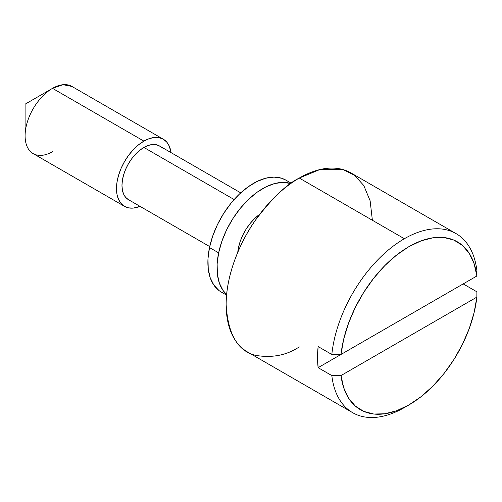 <?xml version="1.0" encoding="UTF-8"?>
<svg xmlns="http://www.w3.org/2000/svg" width="502" height="502" viewBox="0 0 502 502"><rect width="100%" height="100%" fill="white"/><g stroke="black" fill="none" stroke-linecap="round" stroke-linejoin="round"><path stroke-width="0.75" d="M299.267 346.895C286.56 355.353 271.933 358.171 255.399 355.334C237.653 350.917 227.908 334.031 226.157 304.683C225.862 276.188 239.699 242.278 255.399 220.259C271.933 198.328 286.56 184.259 299.267 178.047L404.361 238.726A103.393 59.694 -60 0 1 456.061 233.606A103.393 59.694 -60 0 1 476.9 270.716L476.862 276.012L341.002 354.45L331.828 354.475L341.002 354.45A96.93 55.967 -60 0 1 408.929 246.639A96.93 55.967 -60 0 1 476.862 276.012L474.133 263.745L469.314 253.466L462.543 245.522L454.053 240.157L444.107 237.546L433.031 237.779L421.178 240.841L408.929 246.639L396.687 254.985L384.833 265.608L373.758 278.164L363.812 292.258L355.322 307.425L348.551 323.188L343.726 339.032L341.002 354.45L476.862 276.012L476.9 270.716A103.393 59.694 120 0 0 404.361 238.726A103.393 59.694 120 0 0 331.828 354.475L318.117 346.562L317.546 357.443L318.117 367.665L463.189 283.906L476.9 291.819L476.862 297.121L341.002 375.559L331.828 375.578A103.393 59.694 120 0 0 404.361 407.568L408.929 404.932A96.93 55.967 -60 0 1 341.002 375.559L343.726 387.826L348.551 398.105L355.322 406.049L363.812 411.414L373.758 414.024L384.833 413.792L396.687 410.73L408.929 404.932A96.93 55.967 -60 0 1 408.929 404.932L421.178 396.586L433.031 385.963L444.107 373.406L454.053 359.313L462.543 344.146L469.314 328.383L474.133 312.539L476.862 297.121L341.002 375.559L331.828 375.578L318.117 367.665L463.189 283.906L476.9 291.819L476.862 297.121A96.93 55.967 -60 0 1 408.935 404.932L404.361 407.568A103.393 59.694 -60 0 1 352.668 412.688A103.393 59.694 -60 0 1 331.828 375.578L318.117 367.665A103.393 59.694 -60 0 1 318.117 346.562L331.828 354.475A103.393 59.694 -60 0 1 404.361 238.726L299.267 178.047A103.393 59.694 120 0 0 231.717 269.16A103.393 59.694 120 0 0 247.568 352.015L352.668 412.688M240.734 192.862L159.416 145.913A31.017 17.909 120 0 0 143.905 147.45L234.145 199.545L143.905 147.45A31.017 17.909 120 0 0 123.643 174.784A31.017 17.909 120 0 0 128.399 199.639L125.669 197.374L123.643 194.167L122.394 190.132L121.973 185.439L122.394 180.256L123.643 174.784L125.669 169.23L128.399 163.821L131.719 158.751L135.509 154.221L139.625 150.405L143.905 147.45L148.184 145.461L152.301 144.532L156.091 144.683L159.416 145.913L162.14 148.172M52.515 151.667A38.773 22.383 -60 0 1 25.1 135.841A38.773 22.383 -60 0 1 52.515 88.352L143.905 141.118L52.515 88.352A38.773 22.383 120 0 0 27.19 122.519A38.773 22.383 120 0 0 33.132 153.587L124.521 206.353A38.773 22.383 -60 0 1 118.572 175.286A38.773 22.383 -60 0 1 143.905 141.118A38.773 22.383 -60 0 1 163.294 139.198A38.773 22.383 -60 0 1 171.044 152.627L169.237 146.032L166.702 142.022L163.294 139.198L159.134 137.655L154.396 137.466L149.251 138.634L143.905 141.118L138.558 144.814L133.413 149.583L128.675 155.243L124.521 161.581L121.107 168.346L118.572 175.286L117.016 182.119L116.489 188.601L117.016 194.475L118.572 199.514L121.107 203.523L124.521 206.353L128.675 207.891L133.413 208.079L140.027 206.353A38.773 22.383 -60 0 1 124.521 206.353M52.515 88.352L25.1 104.184L52.515 88.352L63.026 84.706L71.924 86.444A38.773 22.383 120 0 0 52.515 88.352L25.1 104.184L25.1 135.841M456.061 233.606L350.961 172.926A103.393 59.694 120 0 0 299.267 178.047L319.736 169.607L343.13 169.607L354.349 175.16L363.774 185.495L370.125 200.775L372.377 220.259M238.475 247.681A35.542 20.519 -60 0 1 259.747 214.254L254.778 218.414L250.278 223.327L246.256 228.931L242.861 235.018L240.238 241.349L238.475 247.681L237.753 252.355A35.542 20.519 -60 0 1 238.475 247.681M286.021 180.205L281.603 178.235L274.029 177.099L265.665 178.223L256.836 181.573L247.881 187.02L239.147 194.356L230.964 203.291L223.654 213.488L217.485 224.551L212.71 236.059L209.503 247.568L218.646 252.845A64.62 37.311 -60 0 1 290.771 183.525L283.166 182.377L274.801 183.5L265.972 186.851L257.018 192.297L248.283 199.633L240.1 208.568L232.79 218.759L226.628 229.828L221.853 241.337L218.646 252.845L217.134 263.914L217.372 274.111L219.355 283.059L223.001 290.394L226.647 294.592A64.62 37.311 -60 0 1 218.646 252.845L209.503 247.568A64.62 37.311 120 0 0 221.263 292.051L226.597 295.132M291.223 183.205L285.883 180.124A64.62 37.311 120 0 0 209.503 247.568L207.991 258.637L208.236 268.84L210.212 277.782L213.865 285.123L219.035 290.576M209.717 246.589L128.399 199.639M163.294 139.198L71.905 86.432"/></g></svg>
